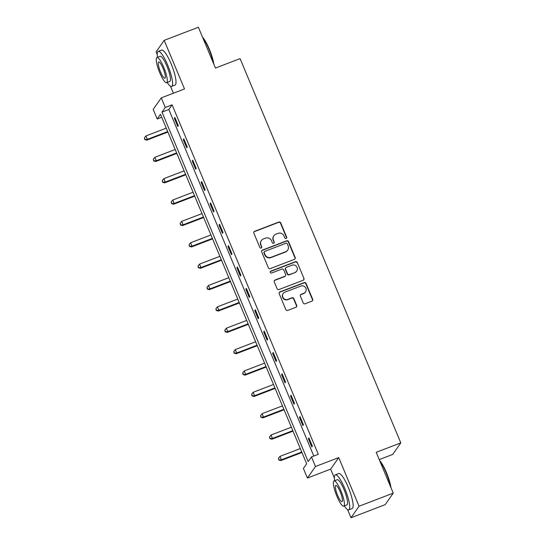 <?xml version="1.0" encoding="UTF-8"?>
<svg xmlns="http://www.w3.org/2000/svg" width="545" height="545" viewBox="0 0 545 545"><rect width="100%" height="100%" fill="white"/><g stroke="black" fill="none" stroke-linecap="round" stroke-linejoin="round"><path stroke-width="0.82" d="M286.145 238.472A1.029 0.995 35 0 0 286.69 237.17L280.716 222.891A1.472 1.424 35 0 0 278.815 222.06L254.644 231.312A1.472 1.424 35 0 0 253.861 233.171L259.836 247.45A1.029 0.995 35 0 0 261.62 247.682A1.029 0.995 35 0 0 261.716 246.735L260.946 244.882A4.707 4.551 35 0 1 263.439 238.935L265.456 238.165A4.707 4.551 35 0 1 271.553 240.822L272.323 242.668A1.029 0.995 35 0 0 274.108 242.9A1.029 0.995 35 0 0 274.203 241.953L273.433 240.107A4.707 4.551 35 0 1 275.927 234.159L277.943 233.383A4.707 4.551 35 0 1 284.04 236.04L284.81 237.893A1.029 0.995 35 0 0 286.145 238.472M286.472 238.267A1.029 0.995 35 0 0 286.472 237.484L280.498 223.198A1.472 1.424 35 0 0 278.597 222.367L254.426 231.625A1.472 1.424 35 0 0 253.902 231.979M261.498 247.825A1.029 0.995 35 0 0 261.498 247.042L260.946 244.882M273.985 243.05A1.029 0.995 35 0 0 273.985 242.266L273.433 240.107M303.218 302.931A1.472 1.424 35 0 0 305.118 303.756L311.904 301.16A1.472 1.424 35 0 0 312.68 299.307L306.045 283.441A1.472 1.424 35 0 0 304.144 282.61L279.973 291.868A1.472 1.424 35 0 0 279.197 293.728L285.832 309.587A1.472 1.424 35 0 0 287.733 310.418L295.921 307.278A1.472 1.424 35 0 0 296.705 305.425L293.864 298.633A1.472 1.424 35 0 0 291.963 297.802L287.896 299.362A3.938 3.808 35 0 1 283.168 293.51A3.938 3.808 35 0 1 284.892 292.168L300.799 286.077A3.938 3.808 35 0 1 305.534 291.929A3.938 3.808 35 0 1 303.81 293.264L301.16 294.28A1.472 1.424 35 0 0 300.377 296.139L303.218 302.931M311.461 456.921L315.473 466.506L307.407 478.04L303.395 468.455L306.665 463.781L160.475 114.307L157.205 118.98L153.2 109.395L161.266 97.862L165.271 107.447L162.001 112.127L308.191 461.595L311.461 456.921L318.3 454.305L172.111 104.831L165.271 107.447M161.266 97.862L184.517 88.958L164.181 40.344L198.38 27.25L215.452 68.057L240.072 58.628L400.807 442.887L376.186 452.316L393.258 493.123L359.06 506.216L338.724 457.602L315.473 466.506M294.416 259.359A1.472 1.424 35 0 0 295.192 257.499L288.564 241.639A1.472 1.424 35 0 0 286.656 240.808L262.486 250.066A1.472 1.424 35 0 0 261.709 251.919L268.344 267.786A1.472 1.424 35 0 0 270.245 268.61L294.416 259.359M297.304 262.54L303.94 278.4A1.472 1.424 35 0 1 303.156 280.259L278.992 289.518A1.472 1.424 35 0 1 277.085 288.687L274.244 281.894A1.472 1.424 35 0 1 275.027 280.041L284.831 276.288A1.472 1.424 35 0 0 285.607 274.428L283.727 269.925A1.472 1.424 35 0 0 281.82 269.094L271.614 273.004A1.029 0.995 35 0 1 270.375 271.471A1.029 0.995 35 0 1 270.831 271.117L295.397 261.709A1.472 1.424 35 0 1 297.304 262.54L303.94 278.4M393.258 493.123L385.192 504.656L350.994 517.75L359.06 506.216M164.181 40.344L156.115 51.877L157.267 54.629M379.231 459.592L392.741 454.421L400.807 442.887M172.111 104.831L168.841 109.504L313.797 456.029M174.339 118.279L177.779 126.495L178.324 125.711L174.884 117.495L174.339 118.279L175.088 117.992M183.277 139.643L186.717 147.858L187.262 147.075L183.822 138.859L183.277 139.643L184.026 139.35M192.215 161L195.648 169.216L196.193 168.439L192.76 160.223L192.215 161L192.964 160.714M201.146 182.364L204.586 190.58L205.131 189.803L201.691 181.587L201.146 182.364L201.902 182.078M210.084 203.728L213.524 211.944L214.069 211.167L210.629 202.951L210.084 203.728L210.833 203.442M219.022 225.092L222.455 233.308L223 232.531L219.567 224.308L219.022 225.092L219.771 224.806M227.96 246.456L231.393 254.672L231.938 253.888L228.505 245.672L227.96 246.456L228.709 246.163M236.891 267.813L240.331 276.036L240.876 275.252L237.436 267.036L236.891 267.813L237.647 267.527M245.829 289.177L249.269 297.393L249.814 296.616L246.374 288.4L245.829 289.177L246.578 288.891M254.767 310.541L258.201 318.757L258.746 317.98L255.312 309.764L254.767 310.541L255.516 310.255M263.705 331.905L267.139 340.121L267.684 339.344L264.25 331.128L263.705 331.905L264.454 331.619M272.636 353.269L276.077 361.485L276.622 360.701L273.181 352.486L272.636 353.269L273.392 352.983M281.574 374.633L285.015 382.849L285.56 382.065L282.119 373.85L281.574 374.633L282.324 374.34M290.512 395.99L293.946 404.206L294.491 403.429L291.057 395.214L290.512 395.99L291.262 395.704M299.45 417.354L302.884 425.57L303.429 424.793L299.995 416.578L299.45 417.354L300.2 417.068M308.381 438.718L311.822 446.934L312.367 446.157L308.926 437.942L308.381 438.718L309.138 438.432M338.724 457.602L330.658 469.136L334.385 478.047M347.594 509.623L350.994 517.75M330.658 469.136L307.407 478.04M161.708 117.257L157.205 118.98M170.476 86.199L173.405 93.215M168.841 109.504L162.001 112.127M273.869 235.76L273.651 236.074A4.707 4.551 35 0 0 273.215 240.413M261.382 240.543L261.164 240.856A4.707 4.551 35 0 0 260.728 245.196M294.94 259.004A1.472 1.424 35 0 0 294.974 257.812L288.346 241.953A1.472 1.424 35 0 0 286.438 241.122L262.268 250.373A1.472 1.424 35 0 0 261.743 250.727M287.297 243.84A1.029 0.995 35 0 0 285.968 243.254L264.754 251.381A1.029 0.995 35 0 0 264.202 252.682L265.02 254.631A4.707 4.551 35 0 0 271.117 257.288L285.621 251.736A4.707 4.551 35 0 0 288.114 245.788L287.297 243.84M264.305 251.729L264.087 252.042A1.029 0.995 35 0 0 263.984 252.996L264.202 252.682M287.678 250.128L287.46 250.441A4.707 4.551 35 0 1 285.403 252.042L270.899 257.601A4.707 4.551 35 0 1 264.802 254.944L263.984 252.996M303.681 279.905A1.472 1.424 35 0 0 303.722 278.713M285.471 275.784L285.253 276.097A1.472 1.424 35 0 1 284.613 276.594L274.809 280.348A1.472 1.424 35 0 0 274.285 280.702M297.086 262.853A1.472 1.424 35 0 0 295.179 262.022L270.613 271.43A1.029 0.995 35 0 0 270.286 271.635M295.002 272.391A3.938 3.808 35 0 0 296.507 266.451A3.938 3.808 35 0 0 291.991 265.197L286.384 267.343A1.472 1.424 35 0 0 285.607 269.203L287.488 273.706A1.472 1.424 35 0 0 289.395 274.537L294.784 272.704A3.938 3.808 35 0 0 296.5 271.362L296.718 271.049M285.743 267.847L285.526 268.16A1.472 1.424 35 0 0 285.389 269.516L285.607 269.203M294.784 272.704L289.177 274.85A1.472 1.424 35 0 1 287.269 274.019L285.389 269.516M305.534 291.929L305.316 292.236A3.938 3.808 35 0 1 303.592 293.578L300.942 294.593A1.472 1.424 35 0 0 300.418 294.947M283.168 293.51L282.95 293.823A3.938 3.808 35 0 0 287.678 299.668L287.896 299.362M296.446 306.93A1.472 1.424 35 0 0 296.487 305.731L293.646 298.946A1.472 1.424 35 0 0 291.745 298.115L287.678 299.668M312.428 300.813A1.472 1.424 35 0 0 312.462 299.614L305.827 283.754A1.472 1.424 35 0 0 303.926 282.923L279.755 292.181A1.472 1.424 35 0 0 279.231 292.529M166.266 128.143L145.924 135.937L147.354 139.357L146.809 140.133L167.901 132.06M144.984 139.248L144.411 137.878L144.766 139.554L147.354 139.357L167.697 131.57M144.411 137.878L145.924 135.937M146.809 140.133L144.766 139.554M202.515 37.142A18.285 3.883 69 0 1 209.307 49.132A18.285 3.883 69 0 1 213.872 64.29M213.347 63.022A18.734 3.978 -111 0 0 208.96 49.193A18.734 3.978 -111 0 0 202.822 37.871M167.172 82.493A18.734 3.978 -111 0 0 171.627 86.403A18.734 3.978 -111 0 0 167.649 65.012A18.734 3.978 -111 0 0 158.227 51.414A18.734 3.978 -111 0 0 157.519 57.3M171.627 86.403L175.047 85.095A18.734 3.978 -111 0 0 171.069 63.704A18.734 3.978 -111 0 0 161.64 50.099L158.227 51.414M156.953 57.518L160.101 56.312A13.489 2.861 69 0 1 166.886 66.102A13.489 2.861 69 0 1 169.747 81.505L166.6 82.711A13.489 2.861 -111 0 0 163.738 67.308A13.489 2.861 -111 0 0 156.953 57.518A13.489 2.861 -111 0 0 159.814 72.921A13.489 2.861 -111 0 0 166.6 82.711M160.516 71.92A8.693 1.846 -111 0 0 164.89 78.235A8.693 1.846 -111 0 0 163.044 68.302A8.693 1.846 -111 0 0 158.67 61.994A8.693 1.846 -111 0 0 160.516 71.92M379.64 460.559A18.285 3.883 69 0 1 386.425 472.549A18.285 3.883 69 0 1 390.997 487.714M390.465 486.447A18.734 3.978 -111 0 0 386.078 472.617A18.734 3.978 -111 0 0 379.94 461.288M344.29 505.917A18.734 3.978 -111 0 0 348.746 509.827A18.734 3.978 -111 0 0 344.767 488.436A18.734 3.978 -111 0 0 335.345 474.831A18.734 3.978 -111 0 0 334.644 480.717M348.746 509.827L352.165 508.519A18.734 3.978 -111 0 0 348.187 487.121A18.734 3.978 -111 0 0 338.765 473.523L335.345 474.831M334.071 480.935L337.219 479.729A13.489 2.861 69 0 1 344.004 489.526A13.489 2.861 69 0 1 346.872 504.929L343.725 506.135A13.489 2.861 -111 0 0 340.863 490.732A13.489 2.861 -111 0 0 334.071 480.935A13.489 2.861 -111 0 0 336.939 496.338A13.489 2.861 -111 0 0 343.725 506.135M337.634 495.344A8.693 1.846 -111 0 0 342.008 501.652A8.693 1.846 -111 0 0 340.162 491.726A8.693 1.846 -111 0 0 335.788 485.418A8.693 1.846 -111 0 0 337.634 495.344M175.204 149.507L154.855 157.294L156.292 160.72L155.747 161.497L176.839 153.424M153.915 160.605L153.343 159.235L153.697 160.918L156.292 160.72L176.634 152.927M153.343 159.235L154.855 157.294M155.747 161.497L153.697 160.918M184.135 170.871L163.793 178.658L165.224 182.084L164.679 182.861L185.777 174.781M162.853 181.969L162.281 180.599L162.635 182.282L165.224 182.084L185.572 174.291M162.281 180.599L163.793 178.658M164.679 182.861L162.635 182.282M193.073 192.228L172.731 200.022L174.162 203.448L173.617 204.225L194.715 196.146M171.791 203.333L171.219 201.963L171.573 203.646L174.162 203.448L194.504 195.655M171.219 201.963L172.731 200.022M173.617 204.225L171.573 203.646M202.011 213.592L181.669 221.386L183.1 224.806L182.555 225.589L203.646 217.509M180.729 224.697L180.157 223.327L180.511 225.01L183.1 224.806L203.442 217.019M180.157 223.327L181.669 221.386M182.555 225.589L180.511 225.01M210.949 234.956L190.6 242.75L192.038 246.17L191.493 246.953L212.584 238.874M189.66 246.061L189.088 244.691L189.442 246.367L192.038 246.17L212.38 238.383M189.088 244.691L190.6 242.75M191.493 246.953L189.442 246.367M219.88 256.32L199.538 264.107L200.969 267.534L200.424 268.31L221.522 260.238M198.598 267.418L198.026 266.049L198.38 267.731L200.969 267.534L221.318 259.74M198.026 266.049L199.538 264.107M200.424 268.31L198.38 267.731M228.818 277.684L208.476 285.471L209.907 288.898L209.362 289.674L230.453 281.595M207.536 288.782L206.964 287.413L207.318 289.095L209.907 288.898L230.249 281.104M206.964 287.413L208.476 285.471M209.362 289.674L207.318 289.095M237.756 299.048L217.414 306.835L218.845 310.262L218.3 311.038L239.391 302.959M216.474 310.146L215.902 308.777L216.256 310.459L218.845 310.262L239.187 302.468M215.902 308.777L217.414 306.835M218.3 311.038L216.256 310.459M246.694 320.406L226.345 328.199L227.776 331.619L227.231 332.402L248.329 324.323M225.405 331.51L224.833 330.141L225.187 331.823L227.776 331.619L248.125 323.832M224.833 330.141L226.345 328.199M227.231 332.402L225.187 331.823M255.625 341.769L235.283 349.563L236.714 352.983L236.169 353.766L257.267 345.687M234.343 352.874L233.771 351.505L234.125 353.18L236.714 352.983L257.056 345.196M233.771 351.505L235.283 349.563M236.169 353.766L234.125 353.18M264.563 363.133L244.221 370.927L245.652 374.347L245.107 375.123L266.198 367.051M243.281 374.238L242.709 372.869L243.063 374.544L245.652 374.347L265.994 366.56M242.709 372.869L244.221 370.927M245.107 375.123L243.063 374.544M273.501 384.498L253.153 392.284L254.59 395.711L254.045 396.488L275.136 388.415M252.219 395.595L251.647 394.226L252.001 395.908L254.59 395.711L274.932 387.917M251.647 394.226L253.153 392.284M254.045 396.488L252.001 395.908M282.439 405.862L262.091 413.648L263.521 417.075L262.976 417.852L284.074 409.772M261.15 416.959L260.578 415.59L260.932 417.272L263.521 417.075L283.87 409.281M260.578 415.59L262.091 413.648M262.976 417.852L260.932 417.272M291.371 427.219L271.029 435.012L272.459 438.432L271.914 439.216L293.012 431.136M270.088 438.323L269.516 436.954L269.87 438.636L272.459 438.432L292.801 430.645M269.516 436.954L271.029 435.012M271.914 439.216L269.87 438.636M300.309 448.583L279.966 456.376L281.397 459.796L280.852 460.58L301.944 452.5M279.026 459.687L278.454 458.318L278.808 460L281.397 459.796L301.739 452.009M278.454 458.318L279.966 456.376M280.852 460.58L278.808 460"/></g></svg>
